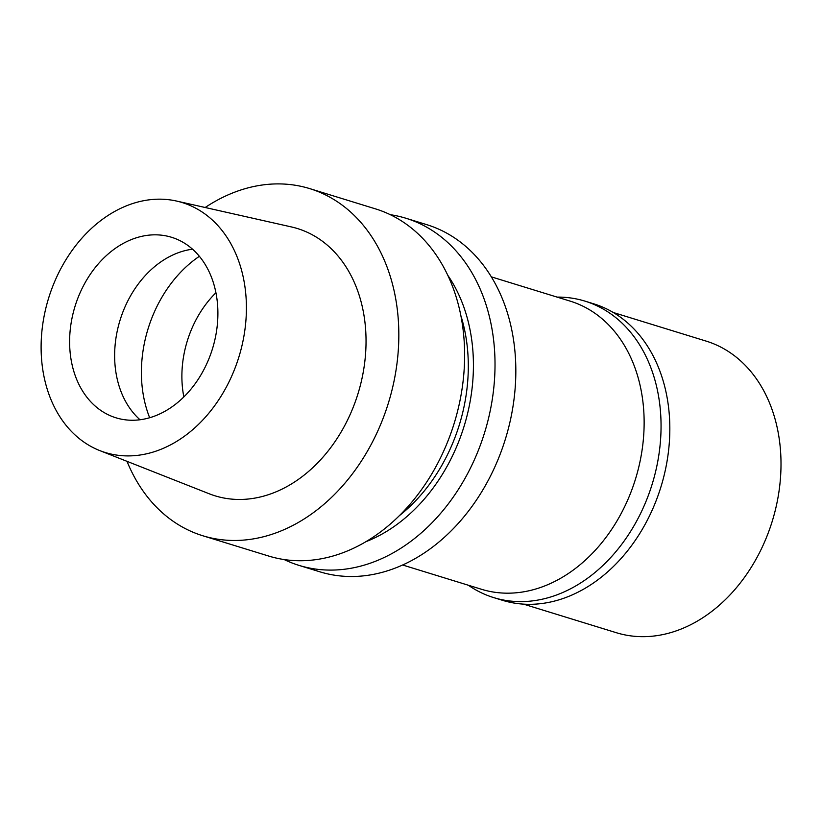<?xml version="1.0" encoding="UTF-8"?>
<svg xmlns="http://www.w3.org/2000/svg" width="822" height="822" viewBox="0 0 822 822"><rect width="100%" height="100%" fill="white"/><g stroke="black" fill="none" stroke-linecap="round" stroke-linejoin="round"><path stroke-width="1.23" d="M99.739 450.579L209.189 493.765A139.843 106.5 -72.9 0 0 224.858 498.194A139.843 106.5 -72.9 0 0 360.889 383.227A139.843 106.5 -72.9 0 0 291.368 226.923L176.586 201.061A130.77 99.585 107.1 0 1 241.596 347.213A130.77 99.585 107.1 0 1 114.392 454.72A130.77 99.585 107.1 0 1 99.739 450.579A130.77 99.585 107.1 0 1 47.923 300.451A130.77 99.585 107.1 0 1 173.123 200.363A130.77 99.585 107.1 0 1 176.586 201.061M205.171 207.504A181.621 138.312 107.1 0 1 297.03 185.546A181.621 138.312 107.1 0 1 309.709 188.608A181.621 138.312 107.1 0 1 390.81 394.673A181.621 138.312 107.1 0 1 215.477 538.821A181.621 138.312 107.1 0 1 202.798 535.759A181.621 138.312 107.1 0 1 126.999 461.327M202.798 535.759L268.599 556.021A181.621 138.312 -72.9 0 0 281.278 559.083A181.621 138.312 -72.9 0 0 456.611 414.935A181.621 138.312 -72.9 0 0 375.51 208.88L309.709 188.608M399.338 515.682A156.19 118.943 -72.9 0 0 460.906 315.782M447.836 275.37A162.715 123.916 107.1 0 1 365.8 541.739M390.358 214.706A181.621 138.312 107.1 0 1 393.235 215.179A181.621 138.312 107.1 0 1 405.904 218.241A181.621 138.312 107.1 0 1 487.004 424.296A181.621 138.312 107.1 0 1 311.672 568.444A181.621 138.312 107.1 0 1 298.992 565.382A181.621 138.312 107.1 0 1 284.155 559.556M298.992 565.382L319.799 571.793A181.621 138.312 -72.9 0 0 332.468 574.855A181.621 138.312 -72.9 0 0 507.811 430.707A181.621 138.312 -72.9 0 0 426.71 224.642L405.904 218.241M402.605 564.991L481.425 589.261A150.745 114.803 -72.9 0 0 491.946 591.809A150.745 114.803 -72.9 0 0 637.482 472.167A150.745 114.803 -72.9 0 0 570.17 301.129L491.351 276.86M215.939 292.745A94.438 71.925 -72.9 0 0 183.851 396.913M139.997 419.754A94.438 71.925 107.1 0 1 120.043 320.231A94.438 71.925 107.1 0 1 192.533 249.189M122.55 419.395A94.438 71.925 -72.9 0 0 213.73 344.428A94.438 71.925 -72.9 0 0 171.551 237.281A94.438 71.925 -72.9 0 0 164.965 235.688A94.438 71.925 -72.9 0 0 73.785 310.644A94.438 71.925 -72.9 0 0 115.964 417.802A94.438 71.925 -72.9 0 0 122.55 419.395M523.522 604.129L616.346 632.714A152.563 116.179 -72.9 0 0 626.991 635.283A152.563 116.179 -72.9 0 0 774.273 514.202A152.563 116.179 -72.9 0 0 706.149 341.109L613.335 312.524M493.642 597.584L502.417 600.286A155.101 118.121 -72.9 0 0 513.247 602.906A155.101 118.121 -72.9 0 0 662.984 479.801A155.101 118.121 -72.9 0 0 593.72 303.821L584.945 301.119A155.101 118.121 107.1 0 1 654.209 477.099A155.101 118.121 107.1 0 1 504.472 600.204A155.101 118.121 107.1 0 1 493.642 597.584A155.101 118.121 107.1 0 1 468.355 585.233M557.09 297.102A155.101 118.121 107.1 0 1 574.126 298.509A155.101 118.121 107.1 0 1 584.945 301.119M149.666 417.73A116.241 88.519 107.1 0 1 199.376 256.3"/></g></svg>
